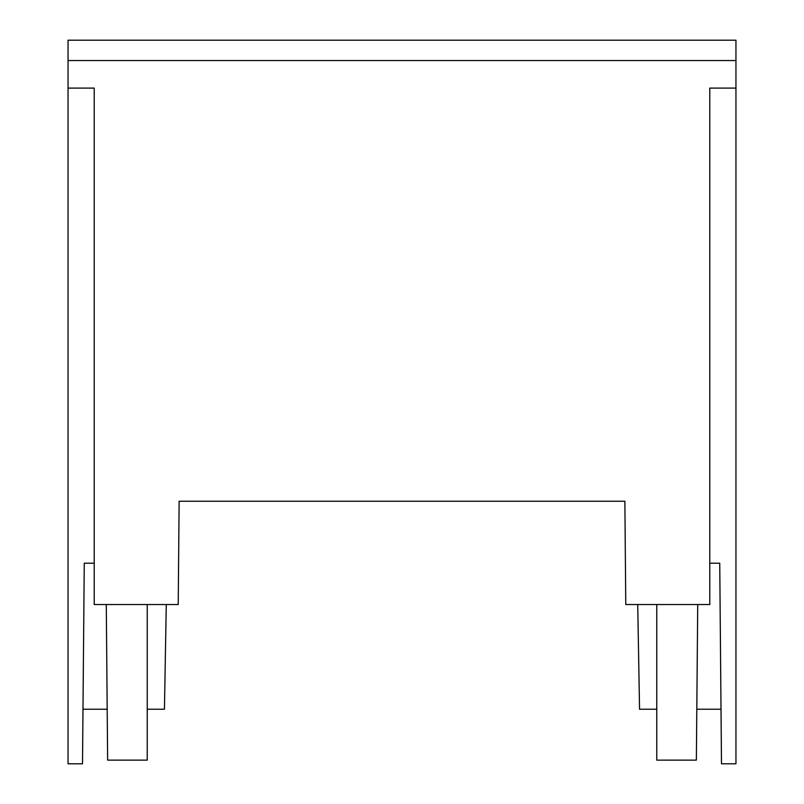 <?xml version="1.0" encoding="UTF-8"?>
<svg xmlns="http://www.w3.org/2000/svg" width="804" height="804" viewBox="0 0 804 804"><rect width="100%" height="100%" fill="white"/><g stroke="black" fill="none" stroke-linecap="round" stroke-linejoin="round"><path stroke-width="1.21" d="M179.131 501.234L178.227 604.518L179.131 501.234L624.869 501.234L625.773 604.518L709.781 604.518L709.781 88.098L735.951 88.098L735.951 763.79L721.489 763.8L719.741 563.202L709.781 563.202M106.279 604.518L107.635 760.132L106.279 604.518M82.983 709.55L83.073 699.52M94.219 563.202L84.259 563.202L82.51 763.8L68.049 763.79L68.049 40.2L735.951 40.2L735.951 88.098M84.259 563.202L82.571 757.338M107.635 760.132L147.232 760.132L147.232 604.518M178.227 604.518L94.219 604.518L94.219 88.098L68.049 88.098M625.773 604.518L624.869 501.234M68.049 60.551L735.951 60.551M721.007 708.314L721.017 709.641M721.429 757.338L719.741 563.202M696.364 760.132L697.721 604.518L696.364 760.132L656.767 760.132L656.767 604.518M82.983 709.239L107.193 709.239M147.232 709.239L164.448 709.239L166.277 604.518M637.723 604.518L639.552 709.239L656.767 709.239M696.807 709.239L721.017 709.239"/></g></svg>
